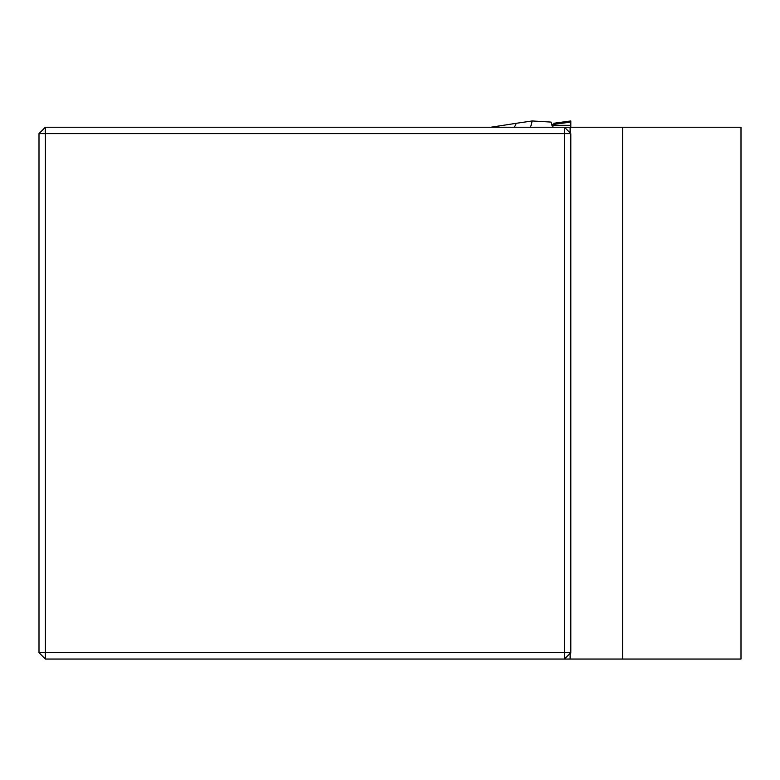 <?xml version="1.0" encoding="UTF-8"?>
<svg xmlns="http://www.w3.org/2000/svg" width="780" height="780" viewBox="0 0 780 780"><rect width="100%" height="100%" fill="white"/><g stroke="black" fill="none" stroke-linecap="round" stroke-linejoin="round"><path stroke-width="1.17" d="M741 127.228L741 659.051L622.586 659.051L622.586 127.228L741 127.228M39 652.665L45.386 659.051L45.386 652.665L564.437 652.665L564.437 133.614L45.386 133.614L45.386 652.665L39 652.665L39 133.614L45.386 127.228L622.586 127.228M45.386 659.051L622.586 659.051M570.121 659.051L570.121 653.367M570.814 133.614L564.437 127.228L564.437 133.614L570.814 133.614L570.814 652.665L564.437 652.665L564.437 659.051L570.814 652.665M570.121 132.912L570.121 127.228M39 133.614L45.386 133.614L45.386 127.228M551.723 124.634L570.814 122.09L570.814 120.949L553.771 123.269M570.814 122.09L570.814 127.228M553.196 127.228L551.021 122.09L532.223 120.959L516.389 123.279L532.126 120.988M490.893 127.228L516.38 123.289L514.41 127.208M530.556 127.228L532.223 120.959M551.918 125.317L570.814 125.317M516.214 123.318L491.01 127.228M570.814 120.949L553.79 123.269"/></g></svg>
